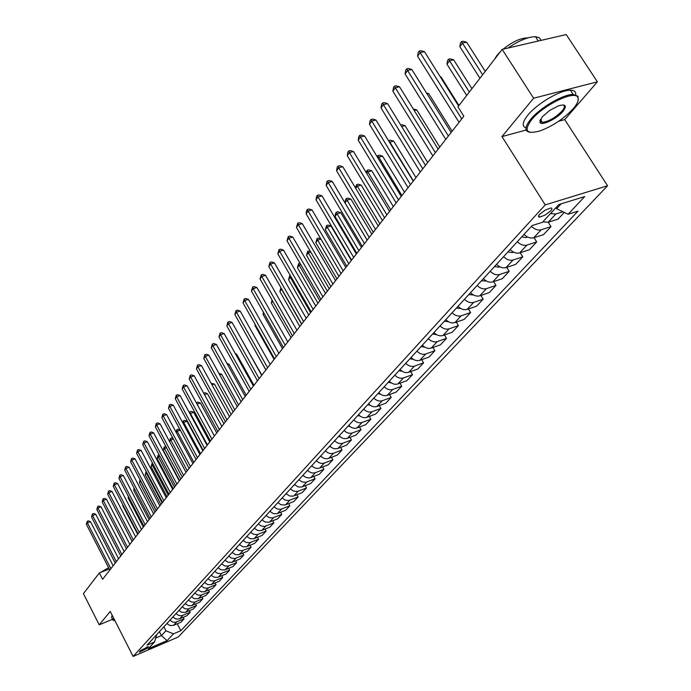 <?xml version="1.0" encoding="UTF-8"?>
<svg xmlns="http://www.w3.org/2000/svg" width="691" height="691" viewBox="0 0 691 691"><rect width="100%" height="100%" fill="white"/><g stroke="black" fill="none" stroke-linecap="round" stroke-linejoin="round"><path stroke-width="1.04" d="M539.878 120.649L541.036 120.312M539.731 214.27C538.134 216.119 538.108 217.069 539.645 217.129L545.113 215.091L550.675 210.876C552.316 209.01 552.342 208.051 550.779 207.991L545.285 210.055L539.731 214.27M558.699 121.236L564.711 119.603L597.387 81.823L566.223 34.55L502.158 49.398L457.943 106.855L463.825 116.218L102.605 579.291L99.357 572.925L83.438 593.621L99.202 624.828L112.529 619.317M564.711 119.603L607.562 185.758L178.218 637.024L133.13 656.45L545.225 204.881L607.562 185.758M147.148 648.348L148.315 646.672L140.472 650.559L139.323 652.218L147.148 648.348L146.483 647.052M155.76 638.026L161.444 635.59L165.909 630.771L173.476 633.846L180.835 630.693L578.004 211.135L568.08 214.253L556.626 208.708L561.127 203.845M173.476 633.846L167.084 640.643L148.28 648.728L154.534 641.974L156.762 634.571M568.08 214.253L584.707 196.572L558.829 204.553L542.409 222.321L532.156 225.542L147.01 645.195L154.534 641.974M597.387 81.823L533.616 98.217L502.158 49.398M533.616 98.217L501.968 136.576L545.225 204.881M133.13 656.45L110.249 611.44L99.202 624.828M109.273 569.021L99.357 572.925M159.422 631.669L161.444 635.59L167.084 640.643M163.871 626.832L165.909 630.771M555.961 207.654L556.626 208.708M180.835 630.693L177.242 623.766M166.851 623.584L170.021 625.554L173.527 625.346L180.921 622.202L184.074 618.834L183.27 617.279M564.305 212.422L558.008 219.151L548.153 222.252L542.858 221.837M531.448 226.311C534.644 229.395 537.883 230.544 541.174 229.766L550.995 226.648L548.213 222.234M550.995 226.648L543.506 234.655L533.72 237.79C530.438 238.576 527.216 237.436 524.054 234.37M517.317 241.712C520.461 244.752 523.666 245.884 526.931 245.089L536.682 241.945L534.013 237.695M536.682 241.945L529.384 249.745L519.675 252.897C516.419 253.692 513.24 252.578 510.113 249.555M503.566 256.689C506.658 259.695 509.828 260.801 513.067 259.997L522.75 256.836L520.193 252.725M522.75 256.836L515.65 264.42L506.011 267.598C502.789 268.402 499.636 267.313 496.561 264.325M490.187 271.269C493.236 274.241 496.371 275.32 499.584 274.508L509.189 271.33L506.736 267.357M509.189 271.33L502.288 278.715L492.718 281.902C489.513 282.714 486.395 281.652 483.363 278.698M477.161 285.469C480.167 288.397 483.268 289.451 486.455 288.639L495.991 285.435L493.633 281.6M495.991 285.435L489.263 292.63L479.77 295.834C476.591 296.655 473.508 295.61 470.519 292.699M464.473 299.289C467.444 302.183 470.511 303.219 473.672 302.39L483.139 299.177L480.867 295.463M483.139 299.177L476.583 306.182L467.159 309.404C464.007 310.233 460.957 309.205 458.003 306.329M452.113 312.747C455.049 315.614 458.081 316.625 461.217 315.796L470.614 312.565L468.429 308.972M470.614 312.565L464.222 319.389L454.868 322.628C451.741 323.466 448.727 322.455 445.816 319.613M440.072 325.867C442.966 328.7 445.963 329.693 449.081 328.856L458.401 325.616L456.302 322.136M458.401 325.616L452.173 332.267L442.888 335.515C439.787 336.353 436.807 335.368 433.931 332.561M428.334 338.659C431.184 341.449 434.155 342.425 437.248 341.587L446.498 338.34L444.477 334.962M446.498 338.34L440.426 344.826L431.21 348.083C428.135 348.929 425.181 347.962 422.348 345.189M416.889 351.132C419.705 353.896 422.642 354.846 425.708 353.999L434.889 350.743L432.946 347.469M434.889 350.743L428.973 357.074L419.817 360.339C416.768 361.186 413.849 360.236 411.05 357.497M405.729 363.302C408.502 366.023 411.413 366.964 414.453 366.118L423.566 362.844L421.691 359.674M423.566 362.844L417.787 369.02L408.709 372.294C405.677 373.149 402.784 372.216 400.029 369.504M394.829 375.17C397.575 377.865 400.452 378.789 403.466 377.934L412.518 374.66L410.704 371.577M412.518 374.66L406.878 380.689L397.861 383.963C394.863 384.818 391.996 383.911 389.275 381.225M384.205 386.753C386.908 389.422 389.759 390.32 392.747 389.465L401.73 386.183L399.985 383.194M401.73 386.183L396.228 392.073L387.28 395.356C384.3 396.211 381.458 395.321 378.772 392.669M373.822 398.059C376.491 400.702 379.316 401.583 382.287 400.728L391.201 397.446L389.508 394.535M391.201 397.446L385.82 403.19L376.94 406.481C373.986 407.336 371.179 406.463 368.519 403.838M363.682 409.107C366.325 411.715 369.115 412.587 372.06 411.724L380.914 408.441L379.281 405.617M380.914 408.441L375.662 414.056L366.843 417.347C363.907 418.21 361.125 417.347 358.508 414.747M353.783 419.895C356.392 422.477 359.156 423.333 362.084 422.469L370.868 419.178L369.279 416.431M370.868 419.178L365.729 424.671L356.979 427.954C354.068 428.826 351.313 427.971 348.722 425.414M344.109 430.441C346.683 432.989 349.421 433.836 352.324 432.963L361.048 429.681L359.51 427.003M361.048 429.681L356.02 435.045L347.34 438.327C344.446 439.2 341.725 438.362 339.16 435.831M334.651 440.746C337.191 443.268 339.912 444.097 342.788 443.225L351.443 439.942L349.966 437.334M351.443 439.942L346.536 445.185L337.916 448.468C335.049 449.34 332.345 448.519 329.814 446.015M325.401 450.817C327.923 453.313 330.609 454.125 333.468 453.261L342.054 449.971L340.62 447.44M342.054 449.971L337.26 455.101L328.7 458.383C325.85 459.256 323.181 458.453 320.676 455.965M316.366 460.672C318.853 463.143 321.514 463.937 324.347 463.065L332.881 459.783L331.49 457.312M332.881 459.783L328.182 464.801L319.683 468.083C316.858 468.956 314.215 468.161 311.745 465.708M307.521 470.303C309.983 472.748 312.617 473.534 315.433 472.661L323.898 469.379L322.55 466.978M323.898 469.379L319.302 474.294L310.872 477.567C308.065 478.44 305.439 477.662 302.995 475.235M298.866 479.727L302.053 481.938L305.621 482.353L315.113 478.768L313.8 476.427M315.113 478.768L310.622 483.579L301.717 487.025L298.201 486.948L294.444 484.555M290.401 488.952L293.554 491.137L297.64 491.413L306.51 487.967L305.241 485.678M306.51 487.967L302.114 492.666L293.278 496.112L289.797 496.043L286.074 493.676M282.118 497.986L285.236 500.137L288.743 500.526L298.097 496.959L296.862 494.73M298.097 496.959L293.787 501.562L285.012 505.009L280.978 504.75L277.877 502.607M274.007 506.823L277.091 508.956L280.563 509.336L289.857 505.769L288.657 503.592M289.857 505.769L285.633 510.278L276.927 513.715L273.498 513.663L269.87 511.375M266.061 515.477L269.119 517.585L272.565 517.956L281.781 514.398L280.615 512.273M281.781 514.398L277.652 518.811L268.998 522.249L265.033 522.007L261.993 519.908M258.279 523.959L261.302 526.041L264.722 526.404L273.878 522.845L272.746 520.781M273.878 522.845L269.827 527.173L261.241 530.602L257.873 530.558L254.297 528.295M250.652 532.269L253.649 534.324L257.043 534.679L266.13 531.129L265.033 529.107M266.13 531.129L262.165 535.37L253.632 538.79L250.297 538.755L246.756 536.518M243.189 540.405L246.151 542.444L249.511 542.78L258.538 539.239L257.467 537.27M258.538 539.239L254.651 543.394L246.177 546.814L242.869 546.788L239.362 544.568M235.864 548.378L238.801 550.399L242.135 550.727L251.101 547.194L250.056 545.268M251.101 547.194L247.283 551.271L238.879 554.674L235.588 554.657L232.116 552.463M228.686 556.203L231.597 558.198L234.905 558.518L243.802 554.994L242.791 553.102M243.802 554.994L240.071 558.984L231.718 562.388L227.909 562.198L225.016 560.202M221.656 563.865L224.532 565.843L227.814 566.154L236.65 562.638L235.666 560.79M236.65 562.638L232.988 566.551L224.696 569.945L220.913 569.764L218.045 567.795M214.754 571.388L217.605 573.34L220.861 573.642L229.637 570.135L228.678 568.33M229.637 570.135L226.043 573.979L217.803 577.356L214.055 577.184L211.213 575.24M207.982 578.764L210.815 580.699L214.037 580.993L222.752 577.486L221.82 575.724M222.752 577.486L219.228 581.261L211.049 584.629L207.861 584.638L204.519 582.539M201.349 585.994L204.147 587.911L207.343 588.196L216.007 584.707L215.091 582.979M216.007 584.707L212.543 588.404L204.415 591.764L201.262 591.781L197.946 589.699M194.827 593.094L197.609 594.994L200.779 595.271L209.382 591.79L208.492 590.097M209.382 591.79L205.987 595.417L197.911 598.769L194.257 598.622L191.493 596.73M188.436 600.056L191.191 601.939L194.335 602.207L202.878 598.734L202.005 597.084M202.878 598.734L199.544 602.302L191.528 605.644L188.418 605.67L185.162 603.632M182.165 606.897L184.886 608.762L188.012 609.021L196.494 605.558L195.648 603.934M196.494 605.558L193.221 609.056L185.266 612.39L181.655 612.261L178.943 610.403M175.998 613.608L178.701 615.456L181.802 615.707L190.232 612.252L189.403 610.671M190.232 612.252L187.019 615.69L179.107 619.015L176.041 619.05L172.845 617.054M169.951 620.198L172.629 622.03L175.212 622.358L184.074 618.834M550.494 213.562L555.823 214.003L562.958 211.774M501.968 136.576L526.162 130.029M113.143 565.774L90.521 521.688L87.403 522.854L110.88 568.676M86.375 524.314L87.196 521.316L87.403 522.854L86.375 524.314L109.8 570.058M87.196 521.316L88.439 520.85L90.521 521.688M117.28 512.722L132.119 541.45M118.619 558.76L95.747 514.337L92.603 515.503L116.338 561.679M91.549 516.989L92.387 513.957L92.603 515.503L91.549 516.989L115.242 563.087M92.387 513.957L93.648 513.491L95.747 514.337M124.181 551.625L101.067 506.857L97.897 508.023L121.892 554.553M96.826 509.535L97.673 506.468L97.897 508.023L96.826 509.535L120.778 555.996M97.673 506.468L98.943 506.002L101.067 506.857M129.856 544.353L106.474 499.239L103.287 500.405L127.559 547.298M102.199 501.942L103.054 498.85L103.287 500.405L102.199 501.942L126.418 548.766M103.054 498.85L104.332 498.384L106.474 499.239M122.963 504.991L122.635 505.432L137.673 534.324M122.635 505.432L122.773 504.637M128.751 497.123L128.129 497.961L143.331 527.078M128.129 497.961L128.388 496.432M134.65 489.098L133.717 490.36L149.092 519.692M133.717 490.36L134.106 488.062M135.635 536.942L111.994 491.474L108.781 492.648L133.32 539.913M107.675 494.212L108.539 491.085L108.781 492.648L107.675 494.212L132.154 541.399M108.539 491.085L109.826 490.619L111.994 491.474M156.14 510.658L140.567 481.048L139.409 482.612L154.957 512.178M139.409 482.612L140.074 479.804M113.799 618.436L113.264 620.121L114.939 620.665M113.618 620.458L113.013 620.276L113.514 617.866M96.481 576.665L98.649 573.858M112.616 619.49L111.614 617.512L112.106 615.085M100.255 572.571L108.582 567.691M531.526 119.819C523.562 130.901 526.412 134.59 540.094 130.884C552.869 126.038 563.916 118.645 573.219 108.703C577.624 103.512 579.127 99.703 577.745 97.258C574.446 89.994 543.066 105.265 531.526 119.819M530.109 132.326C524.383 131.411 524.555 127.092 530.636 119.37C539.93 107.805 563.26 94.14 573.167 94.468L577.987 96.256L578.125 100.463M542.098 116.995L549.544 110.525L558.492 105.835C565.722 103.831 567.207 105.697 562.94 111.441C556.963 118.757 541.545 126.168 539.965 122.471L542.098 116.995M540.025 120.217L540.207 121.486L542.357 122.376C548.93 121.417 555.504 117.625 562.068 111.009C564.797 107.684 565.126 105.654 563.053 104.92M494.445 59.417L496.794 55.626L500.543 51.497M525.955 127.852C521.757 126.28 522.405 122.031 527.898 115.103C537.157 103.512 560.461 89.847 570.395 90.219C574.273 90.262 576.052 91.782 575.733 94.771M540.431 119.379L542.357 122.376M503.117 49.173C512.204 41.935 520.159 38.178 526.991 37.901L527.639 37.953M529.962 42.954L535.974 41.555M507.971 48.05C518.915 40.605 528.071 36.822 535.465 36.701L539.334 37.737L541.079 40.38M141.517 529.401L117.608 483.57L114.369 484.745L139.193 532.381M113.246 486.334L114.119 483.173L114.369 484.745L113.246 486.334L138.01 533.901M114.119 483.173L115.414 482.707L117.608 483.57M147.52 521.714L123.326 475.52L120.07 476.695L145.179 524.711M118.921 478.31L119.811 475.123L120.07 476.695L118.921 478.31L143.97 526.257M119.811 475.123L121.115 474.648L123.326 475.52M153.627 513.879L129.157 467.306L125.874 468.489L151.277 516.894M124.708 470.139L125.607 466.909L125.874 468.489L124.708 470.139L150.051 518.466M125.607 466.909L126.919 466.442L129.157 467.306M159.863 505.89L135.099 458.945L131.791 460.12L157.496 508.922M130.599 461.813L131.515 458.539L131.791 460.12L130.599 461.813L156.244 510.528M131.515 458.539L132.836 458.073L135.099 458.945M166.211 497.745L141.163 450.42L137.829 451.594L163.836 500.794M136.611 453.313L137.535 450.014L137.829 451.594L136.611 453.313L162.558 502.435M137.535 450.014L138.874 449.547L141.163 450.42M162.135 502.97L146.38 473.136L145.205 474.726L160.925 504.516M146.967 472.92L146.38 473.136L146.242 471.547M145.205 474.726L146.095 471.599M168.241 495.145L152.305 465.078L151.113 466.701L167.015 496.717M153.359 464.697L152.305 465.078L152.011 463.531L152.625 463.315M151.113 466.701L152.011 463.531M174.46 487.164L158.343 456.863L157.125 458.513L173.208 488.77M159.889 456.31L158.343 456.863L158.04 455.317L159.146 454.92M157.125 458.513L158.04 455.317M180.8 479.036L164.493 448.494L163.257 450.178L179.522 480.677M166.54 447.768L164.493 448.494L164.182 446.947L165.961 446.68M163.257 450.178L164.182 446.947M187.261 470.752L170.763 439.968L169.563 441.592M173.346 439.053L170.763 439.968L170.435 438.414L171.739 437.956L173.009 438.44M169.528 441.523L170.435 438.414M172.69 489.444L147.338 441.73L143.978 442.905L170.297 492.51M142.735 444.658L143.676 441.316L143.978 442.905L142.735 444.658L168.993 494.177M143.676 441.316L145.024 440.849L147.338 441.73M193.851 462.314L177.155 431.27L176.24 432.523M180.282 430.173L177.155 431.27L176.818 429.716L178.123 429.258L180.213 430.044M176.015 432.117L176.818 429.716M179.289 480.979L153.635 432.868L150.249 434.043L176.887 484.054M148.988 435.831L149.938 432.454L150.249 434.043L148.988 435.831L175.557 485.764M149.938 432.454L151.294 431.979L153.635 432.868M202.895 450.722L186.967 421.26L183.668 422.408L183.037 423.263M200.571 453.702L183.668 422.408L183.322 420.854L184.635 420.396L186.967 421.26M182.64 422.512L183.322 420.854M186.026 472.342L160.053 423.825L156.65 425.008L183.616 475.434M155.354 426.831L156.321 423.41L156.65 425.008L155.354 426.831L182.26 477.179M156.321 423.41L157.686 422.935L160.053 423.825M209.753 441.929L193.627 412.225L189.982 413.814M207.421 444.918L190.31 413.373L189.947 411.81L191.277 411.352L193.627 412.225M189.386 412.708L189.947 411.81M192.901 463.523L166.609 414.609L163.171 415.783L190.474 466.641M161.858 417.64L162.834 414.185L163.171 415.783L161.858 417.64L189.092 468.412M162.834 414.185L164.208 413.71L166.609 414.609M216.749 432.955L200.433 403.008L197.073 404.175M211.921 439.148L183.564 386.969L187.071 385.803L214.391 435.978L197.09 404.157L196.71 402.594L198.049 402.136L200.433 403.008M199.924 454.531L173.286 405.202L169.831 406.377L197.479 457.667M168.492 408.269L169.485 404.771L169.831 406.377L168.492 408.269L196.063 459.472M169.485 404.771L170.867 404.304L173.286 405.202M223.893 423.799L207.36 393.611L204.467 394.596M203.681 393.162L204.951 392.73L207.36 393.611M207.084 445.35L180.109 395.598L176.628 396.772L204.622 448.502M175.255 398.707L176.265 395.166L176.628 396.772L175.255 398.707L203.189 450.351M176.265 395.166L177.656 394.699L180.109 395.598M231.174 414.462L214.443 384.023L212.016 384.835M211.23 383.401L214.443 384.023M182.165 388.947L183.193 385.362L183.564 386.969L182.165 388.947L210.453 441.031M183.193 385.362L184.592 384.896L187.071 385.803M221.854 426.407L194.18 375.792L190.647 376.966L219.375 429.595M189.213 378.988L190.258 375.351L190.647 376.966L189.213 378.988L217.872 431.521M190.258 375.351L191.675 374.885L194.18 375.792M229.481 416.638L201.444 365.574L197.876 366.748L226.985 419.834M196.417 368.804L197.471 365.133L197.876 366.748L196.417 368.804L225.456 421.804M197.471 365.133L198.896 364.667L201.444 365.574M237.272 406.654L208.855 355.139L205.262 356.306L234.767 409.867M203.776 358.413L204.847 354.69L205.262 356.306L203.776 358.413L233.195 411.879M204.847 354.69L206.281 354.224L208.855 355.139M245.236 396.444L216.43 344.481L212.811 345.647L242.714 399.674M211.291 347.798L212.379 344.023L212.811 345.647L211.291 347.798L241.107 401.73M212.379 344.023L213.83 343.557L216.43 344.481M253.364 386.019L224.169 333.58L220.524 334.746L250.833 389.266M218.969 336.949L220.075 333.122L220.524 334.746L218.969 336.949L249.192 391.365M220.075 333.122L221.535 332.656L224.169 333.58M261.682 375.351L232.081 322.447L228.401 323.613L259.142 378.616M226.812 325.858L227.944 321.98L228.401 323.613L226.812 325.858L257.467 380.767M227.944 321.98L229.412 321.522L232.081 322.447M270.19 364.451L240.174 311.062L236.46 312.22L267.633 367.733M234.836 314.517L235.985 310.596L236.46 312.22L234.836 314.517L265.914 369.927M235.985 310.596L237.462 310.129L240.174 311.062M278.888 353.3L248.44 299.419L244.709 300.576L276.314 356.599M243.042 302.926L244.208 298.944L244.709 300.576L243.042 302.926L274.56 358.845M244.208 298.944L245.702 298.486L248.44 299.419M287.793 341.89L256.905 287.516L253.139 288.665L285.202 345.206M251.438 291.066L252.621 287.033L253.139 288.665L251.438 291.066L283.414 347.504M252.621 287.033L254.124 286.575L256.905 287.516M296.897 330.212L265.56 275.329L261.759 276.469L294.297 333.546M260.023 278.931L261.224 274.845L261.759 276.469L260.023 278.931L292.466 335.895M261.224 274.845L262.744 274.387L265.56 275.329M306.217 318.266L274.422 262.865L270.587 263.997L303.608 321.609M268.808 266.519L270.034 262.373L270.587 263.997L268.808 266.519L301.734 324.019M270.034 262.373L271.563 261.915L274.422 262.865M315.77 306.027L283.483 250.099L279.63 251.23L313.144 309.387M277.799 253.804L279.052 249.606L279.63 251.23L277.799 253.804L311.218 311.848M279.052 249.606L280.589 249.149L283.483 250.099M325.547 293.485L292.768 237.03L288.881 238.153L322.913 296.862M287.015 240.796L288.277 236.529L288.881 238.153L287.015 240.796L320.944 299.393M288.277 236.529L289.84 236.08L292.768 237.03M335.567 280.65L302.287 223.642L298.357 224.756L332.915 284.036M296.448 227.46L297.735 223.133L298.357 224.756L296.448 227.46L330.894 286.627M297.735 223.133L299.307 222.692L302.287 223.642M345.828 267.486L312.03 209.934L308.074 211.031L343.168 270.889M306.113 213.804L306.64 210.522L307.426 209.416L308.074 211.031L306.113 213.804L341.104 273.55M307.426 209.416L309.007 208.976L312.03 209.934M356.357 253.994L322.015 195.873L318.024 196.97L353.688 257.415M316.012 199.811L316.547 196.494L317.35 195.354L318.024 196.97L316.012 199.811L351.564 260.136M317.35 195.354L318.948 194.914L322.015 195.873M367.146 240.157L332.25 181.465L328.225 182.554L364.468 243.595M326.169 185.464L326.705 182.104L327.534 180.938L328.225 182.554L326.169 185.464L362.291 246.385M327.534 180.938L329.141 180.506L332.25 181.465M238.611 404.935L221.656 374.237L219.747 374.876M218.943 373.434L221.656 374.237M286.402 494.022L285.953 493.806M246.195 395.209L229.032 364.243L227.641 364.701M226.985 363.518L229.032 364.243M294.927 485.047L294.262 484.745M253.942 385.276L236.555 354.051L235.717 354.319M235.329 353.611L236.555 354.051M303.643 475.874L302.753 475.494M261.854 375.135L243.983 343.721M312.548 466.485L311.434 466.036M247.015 336.232L265.88 369.979M321.652 456.889L320.304 456.38M255.394 324.839L254.936 325.461L274.094 359.45M254.936 325.461L255.117 324.347M330.946 447.06L329.374 446.498M263.962 313.178L263.064 314.405L282.481 348.696M263.064 314.405L263.418 312.22M340.456 437.006L338.642 436.392M272.729 301.25L271.373 303.107L291.058 337.7M271.373 303.107L271.995 299.954M350.182 426.701L348.126 426.062M301.604 324.183L281.582 289.218L279.864 291.559L299.825 326.463M281.773 289.158L281.246 288.233M279.864 291.559L280.952 287.732M360.123 416.155L357.826 415.49M310.613 312.634L290.298 277.35L288.544 279.743L308.791 314.966M291.196 277.074L290.298 277.35L289.736 275.761L290.341 275.579M288.544 279.743L289.736 275.761M370.29 405.358L367.759 404.667M319.821 300.827L299.22 265.214L297.424 267.667L317.964 303.211M300.87 264.722L299.22 265.214L298.633 263.634L299.998 263.219M297.424 267.667L298.633 263.634M380.698 394.293L377.925 393.594M329.253 288.734L308.35 252.802L306.502 255.307L327.353 291.179M310.777 252.077L308.35 252.802L307.737 251.213L310.207 251.101M306.502 255.307L307.737 251.213M391.356 382.952L388.333 382.253M338.901 276.365L317.687 240.097L315.804 242.662L336.958 278.862M320.952 239.146L317.687 240.097L317.057 238.516L318.551 238.075L320.736 238.784M315.804 242.662L317.057 238.516M402.257 371.326L398.992 370.635M351.313 260.455L331.015 226.009L327.249 227.097L325.314 229.723L346.787 266.26M348.782 263.703L327.249 227.097L326.593 225.508L328.104 225.076L331.015 226.009M325.314 229.723L326.593 225.508M413.425 359.406L409.918 358.733M361.436 247.473L340.836 212.698L337.035 213.778L335.057 216.464L356.858 253.347M358.897 250.729L337.035 213.778L336.362 212.197L337.882 211.766L340.836 212.698M335.057 216.464L335.567 213.277L336.362 212.197M424.861 347.184L421.104 346.536M371.818 234.171L350.89 199.068L347.055 200.14L345.034 202.895L367.171 240.131M369.262 237.445L347.055 200.14L346.364 198.567L347.893 198.136L350.89 199.068M345.034 202.895L345.552 199.664L346.364 198.567M436.582 334.651L432.583 334.038M382.443 220.55L361.186 185.11L357.325 186.173L355.718 188.367M379.886 223.832L357.325 186.173L356.608 184.601L358.145 184.177L361.186 185.11M355.433 187.883L356.608 184.601M448.571 321.764L444.348 321.22M393.334 206.583L371.741 170.798L367.854 171.852L366.696 173.424M390.769 209.874L367.854 171.852L367.102 170.28L368.657 169.865L371.741 170.798M366.1 172.422L367.102 170.28M378.219 225.966L342.753 166.686L338.694 167.766L375.524 229.421M336.577 170.755L337.13 167.352L337.968 166.151L338.694 167.766L336.577 170.755L373.287 232.28M337.968 166.151L339.592 165.728L342.753 166.686M460.854 308.549L456.414 308.065M404.511 192.262L382.564 156.14L378.642 157.177L377.977 158.084M401.929 195.57L377.865 155.613L379.437 155.199L382.564 156.14M377.105 156.65L377.865 155.613M389.577 211.403L353.516 151.528L349.43 152.59L386.874 214.866M347.262 155.656L347.815 152.219L348.679 150.992L349.43 152.59L347.262 155.656L384.576 217.812M348.679 150.992L350.311 150.569L353.516 151.528M473.465 294.979L468.8 294.573M415.965 177.578L393.663 141.094L389.543 142.346M413.373 180.895L388.903 140.567L390.484 140.161L393.663 141.094M401.238 196.46L364.572 135.98L360.443 137.025L398.526 199.932M358.223 140.169L358.776 136.688L359.666 135.427L360.443 137.025L358.223 140.169L396.168 202.955M359.666 135.427L361.315 135.013L364.572 135.98M486.421 281.047L481.515 280.719M427.712 162.515L405.038 125.676L401.652 126.539M400.711 125.011L401.808 124.734L405.038 125.676M413.209 181.111L375.913 120.009L371.758 121.046L410.489 184.601M369.469 124.276L370.03 120.752L370.946 119.457L371.758 121.046L369.469 124.276L408.07 187.702M370.946 119.457L372.604 119.042L375.913 120.009M499.723 266.743L498.842 267.192L494.566 266.493M439.77 147.053L416.716 109.843L414.203 110.474M413.253 108.945L416.716 109.843M425.509 165.348L387.565 103.615L383.367 104.635L422.78 168.846M381.017 107.951L381.587 104.384L382.529 103.054L383.367 104.635L381.017 107.951L420.292 172.033M382.529 103.054L384.205 102.648L387.565 103.615M513.396 252.042L512.29 252.612L507.98 251.878M452.156 131.186L428.696 93.605L427.116 93.985M426.485 92.974L428.696 93.605M438.146 149.144L399.528 86.772L395.295 87.774L435.408 152.659M392.885 91.186L393.464 87.567L394.423 86.202L395.295 87.774L392.885 91.186L432.851 155.933M394.423 86.202L396.116 85.805L399.528 86.772M527.449 236.935L526.11 237.626L521.757 236.866M458.979 105.516L441.005 76.926L440.417 77.064M523.882 234.551L524.59 234.905M440.184 76.692L441.005 76.926M451.137 132.491L411.827 69.471L407.56 70.456L448.39 136.015M405.081 73.954L405.66 70.292L406.654 68.893L407.56 70.456L405.081 73.954L445.764 139.383M406.654 68.893L408.355 68.495L411.827 69.471M471.936 88.673L453.642 59.797L449.53 60.748L446.982 64.211L466.71 95.462M469.327 92.058L448.563 59.227L450.204 58.847L453.642 59.797M446.982 64.211L447.543 60.618L448.563 59.227M458.608 105.999L424.464 51.678L420.163 52.646L461.735 118.895M417.614 56.247L418.202 52.533L419.212 51.091L420.163 52.646L417.614 56.247L459.04 122.359M419.212 51.091L420.94 50.711L424.464 51.678M485.246 71.372L466.632 42.194L462.478 43.127L459.861 46.686L479.951 78.256M482.638 74.758L461.476 41.615L463.134 41.244L466.632 42.194M459.861 46.686L460.431 43.049L461.476 41.615M176.663 621.978L173.527 625.346M182.761 615.413L179.574 618.842M188.98 608.728L185.732 612.217M195.311 601.913L192.003 605.471M201.763 594.968L198.395 598.596M208.337 587.903L204.899 591.591M215.031 580.69L211.532 584.456M221.863 573.349L218.296 577.184M228.816 565.86L225.18 569.773M235.916 558.216L232.211 562.206M243.154 550.433L239.371 554.502M250.539 542.487L246.687 546.633M258.08 534.376L254.141 538.609M265.767 526.101L261.751 530.429M273.61 517.654L269.516 522.068M281.626 509.034L277.437 513.543M289.805 500.232L285.53 504.836M298.166 491.241L293.796 495.939M306.709 482.05L302.243 486.853M315.433 472.661L310.872 477.567M324.347 463.065L319.683 468.083M333.468 453.261L328.7 458.383M342.788 443.225L337.916 448.468M352.324 432.963L347.34 438.327M362.084 422.469L356.979 427.954M372.06 411.724L366.843 417.347M382.287 400.728L376.94 406.481M392.747 389.465L387.28 395.356M403.466 377.934L397.861 383.963M414.453 366.118L408.709 372.294M425.708 353.999L419.817 360.339M437.248 341.587L431.21 348.083M449.081 328.856L442.888 335.515M461.217 315.796L454.868 322.628M473.672 302.39L467.159 309.404M486.455 288.639L479.77 295.834M499.584 274.508L492.718 281.902M513.067 259.997L506.011 267.598M526.931 245.089L519.675 252.897M541.174 229.766L533.72 237.79M555.823 214.003L548.153 222.252M147.857 646.655L148.159 647.251M498.945 267.141L499.455 266.588M512.402 252.56L513.05 251.852M526.222 237.566L527.026 236.702M538.721 215.661L539.645 217.129M570.395 90.219L573.167 94.468M535.465 36.701L538.28 41.028M540.207 121.486L539.965 122.471M577.745 97.258L577.987 96.256"/></g></svg>
